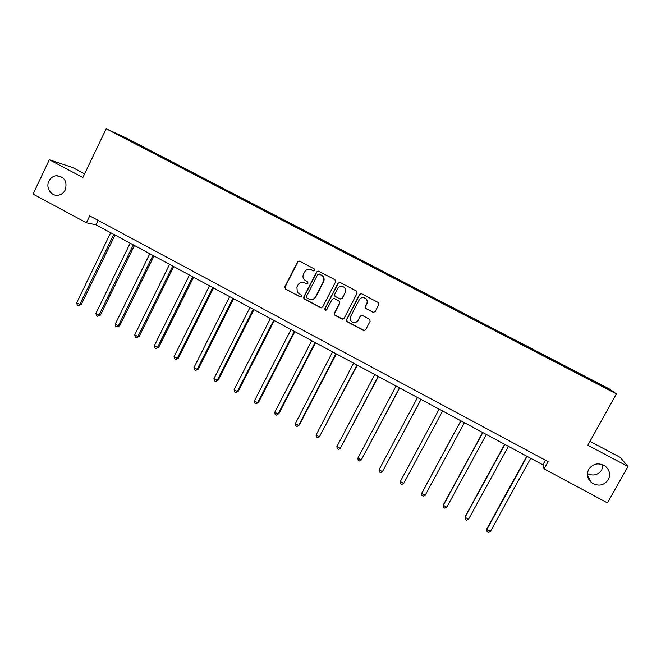 <?xml version="1.0" encoding="UTF-8"?>
<svg xmlns="http://www.w3.org/2000/svg" width="661" height="661" viewBox="0 0 661 661"><rect width="100%" height="100%" fill="white"/><g stroke="black" fill="none" stroke-linecap="round" stroke-linejoin="round"><path stroke-width="0.99" d="M588.736 469.285C586.414 474.243 587.315 478.663 591.421 482.538C598.065 486.711 603.691 485.769 608.302 479.737C610.69 474.565 609.673 470.045 605.253 466.162C598.635 462.345 593.132 463.386 588.736 469.285M587.455 473.673C593.38 476.267 598.147 475.011 601.766 469.921L602.989 464.832M48.931 181.106C45.279 188.054 51.773 197.11 58.969 195.061C61.795 194.326 63.902 192.582 65.29 189.831C67.455 181.378 64.497 176.652 56.4 175.669C53.054 176.115 50.558 177.925 48.931 181.106M314.603 270.308L314.149 268.82L299.623 261.202L297.541 261.88L284.767 286.957L285.42 289.064L299.863 296.731L301.309 296.26L301.218 295.087L297.31 292.336L296.905 287.023L297.971 284.941C299.615 282.371 301.829 281.66 304.614 282.784L306.489 283.776L307.943 283.305L307.795 282.065L304.192 279.702C302.837 277.967 302.614 276.083 303.523 274.059L304.597 271.968C306.241 269.399 308.464 268.672 311.257 269.795L313.14 270.787L314.603 270.308M372.986 312.356L375.118 311.686L378.827 304.572L378.414 302.598L361.691 293.781L359.576 294.459L346.48 319.693L346.711 321.486L363.509 330.517L365.632 329.856L370.094 321.304L369.78 319.412L362.402 315.446L360.278 316.115L358.072 320.354C356.13 322.965 353.875 323.279 351.313 321.287C350.074 319.8 349.851 318.181 350.644 316.421L359.278 299.805C361.013 297.343 363.153 296.905 365.69 298.499C367.252 299.995 367.59 301.738 366.723 303.721L365.277 306.497L365.624 308.423L373.862 312.529M84.616 173.86L72.793 167.605L49.327 159.739L82.865 177.52L106.206 128.746L616.432 393.873L587.836 445.217L627.95 466.484L607.434 502.905L544.11 468.864L548.101 461.642L89.722 215.899L86.409 222.79L95.952 224.806L542.863 464.832L544.11 468.864M49.327 159.739L33.05 194.111L86.409 222.79M335.598 281.867L334.945 279.743L318.709 271.217L316.619 271.894L303.746 297.02L303.878 298.689L320.535 307.704L322.634 307.043L335.598 281.867M340.126 282.462L356.477 291.047L357.138 293.178L344.059 318.404L341.952 319.073L334.532 315.008L334.326 313.24L339.597 303.044L338.944 300.912L334.317 298.475L332.219 299.144L326.741 309.753L324.948 309.951L324.815 308.737L338.019 283.139L340.126 282.462M627.95 466.484L620.258 457.395L589.976 441.366M581.812 375.63L482.398 323.973M482.513 324.03L482.827 323.452L605.658 387.371L608.508 389.379L581.87 375.539M106.206 128.746L126.904 138.347L609.409 388.974L616.432 393.873M482.464 323.89L117.319 134.175L150.088 150.609L482.827 323.452M572.219 370.524L572.401 370.094M556.76 362.608L556.992 362.088M549.555 358.749L549.754 358.328M534.204 350.892L534.452 350.38M527.057 347.058L527.263 346.645M511.821 339.258L512.068 338.754M504.723 335.458L504.93 335.044M489.586 327.707L489.851 327.212M482.497 324.022L482.761 323.526M460.477 312.579L460.75 312.091M438.607 301.218L438.896 300.738M416.901 289.939L417.19 289.468M395.336 278.735L395.642 278.273M373.928 267.614L374.25 267.151M352.677 256.567L352.999 256.113M331.566 245.603L331.896 245.157M310.596 234.713L310.943 234.267M289.782 223.889L290.129 223.459M269.11 213.148L269.465 212.718M248.577 202.473L248.941 202.059M126.044 138.215L126.061 138.719M545.424 460.205L542.863 464.832M98.092 220.386L95.952 224.806M579.474 374.407L579.697 373.878M605.658 387.371L605.063 387.594M149.857 151.08L150.088 150.609M169.596 161.342L169.836 160.863M189.476 171.67L189.715 171.191M209.487 182.064L209.727 181.585M229.64 192.533L229.879 192.054M249.924 203.076L250.164 202.588M270.332 213.718L270.589 213.206M290.865 224.459L291.154 223.889M311.571 235.217L311.868 234.647M332.425 246.049L332.714 245.479M353.42 256.955L353.718 256.385M374.564 267.945L374.861 267.366M395.848 279L396.154 278.43M417.289 290.138L417.587 289.568M438.879 301.358L439.185 300.78M460.618 312.653L460.924 312.075M489.561 327.699L489.875 327.112M511.664 339.176L511.978 338.597M533.923 350.743L534.245 350.165M556.347 362.393L556.669 361.807M578.929 374.126L579.251 373.539M313.562 270.903L310.166 269.382M303.168 282.297L306.993 283.9M299.433 261.112L297.855 261.954L285.098 286.99L285.742 289.097L300.441 296.847M318.453 271.117L316.892 271.952L304.043 297.037L304.176 298.706L321.386 307.877M319.213 273.968L317.743 274.447L306.44 296.5L306.547 297.69L308.877 299.036C311.67 300.168 313.892 299.458 315.545 296.896L323.295 281.809C324.278 279.578 323.948 277.57 322.304 275.802L319.056 273.91M311.05 299.598C313.165 299.673 314.76 298.78 315.826 296.913L315.545 296.896M319.486 274.026L322.568 275.86C324.212 277.62 324.551 279.62 323.568 281.85L315.826 296.913M333.83 298.309L339.572 301.209L339.845 303.052L334.573 313.24L334.78 315L342.902 319.238M339.787 282.33L338.267 283.181L325.088 308.737L325.212 309.951L325.923 310.34M345.083 292.426C345.934 290.493 345.62 288.783 344.141 287.295C341.605 285.626 339.457 286.039 337.688 288.535L334.673 294.385L334.953 296.227L339.952 298.954L342.059 298.285L345.323 292.459C346.166 290.526 345.852 288.816 344.381 287.328L342.134 286.32M340.696 299.127L342.059 298.285M345.323 292.459L342.299 298.301M363.476 297.549L365.897 298.516C367.45 300.011 367.797 301.747 366.929 303.73L365.483 306.506L365.83 308.423L373.184 312.347M354.874 322.576L358.072 320.354M361.699 315.264L360.493 316.098L358.287 320.329M361.253 293.633L359.782 294.484L346.711 319.676L347.364 321.8L364.608 330.657M110.684 232.713L76.684 302.788L79.758 304.49L81.245 304.498L114.997 235.035M81.245 304.498L78.461 305.671L79.758 304.49L113.799 234.391M78.461 305.671L77.238 304.994L76.684 302.788M130.176 243.19L95.903 313.405L98.993 315.115L100.422 315.09L134.447 245.479M100.422 315.09L97.671 316.288L98.993 315.115L133.315 244.876M97.671 316.288L96.432 315.603L95.903 313.405M149.807 253.733L115.254 324.088L118.36 325.807L119.724 325.749L154.03 255.997M119.724 325.749L117.005 326.972L118.36 325.807L152.964 255.427M117.005 326.972L115.766 326.286L115.254 324.088M169.571 264.342L134.728 334.846L137.86 336.581L139.157 336.482L173.744 266.581M139.157 336.482L136.472 337.73L137.86 336.581L172.744 266.053M136.472 337.73L135.216 337.036L134.728 334.846M189.467 275.026L154.335 345.678L157.492 347.422L158.714 347.281L193.582 277.24M158.714 347.281L156.062 348.562L157.492 347.422L192.665 276.744M156.062 348.562L154.806 347.86L154.335 345.678M209.496 285.783L174.074 356.585L177.247 358.336L178.412 358.155L213.561 287.973M178.412 358.155L175.793 359.46L177.247 358.336L212.718 287.518M175.793 359.46L174.521 358.758L174.074 356.585M229.656 296.615L193.946 367.557L197.143 369.325L198.234 369.102L233.68 298.772M198.234 369.102L195.648 370.433L197.143 369.325L232.903 298.359M195.648 370.433L194.375 369.73L193.946 367.557M249.965 307.522L213.949 378.604L217.172 380.389L218.196 380.125L253.931 309.654M218.196 380.125L215.643 381.488L217.172 380.389L253.229 309.274M215.643 381.488L214.362 380.777L213.949 378.604M298.053 261.302L297.772 261.938M270.407 318.503L234.093 389.734L237.34 391.527L238.282 391.221L274.323 320.602M238.282 391.221L235.779 392.609L237.34 391.527L273.695 320.263M235.779 392.609L234.481 391.899L234.093 389.734M290.989 329.558L254.378 400.938L257.641 402.739L258.517 402.392L294.856 331.632M258.517 402.392L256.038 403.813L257.641 402.739L294.302 331.335M256.038 403.813L254.741 403.094L254.378 400.938M311.711 340.688L274.794 412.216L278.083 414.026L278.884 413.637L315.528 342.737M278.884 413.637L276.447 415.091L278.083 414.026L315.049 342.481M276.447 415.091L275.133 414.364L274.794 412.216M332.582 351.892L295.351 423.569L298.665 425.395L299.392 424.965L336.342 353.908M299.392 424.965L296.996 426.444L298.665 425.395L335.945 353.701M296.996 426.444L295.674 425.717L295.351 423.569M353.594 363.178L316.057 435.004L319.387 436.838L357.295 365.169M316.057 435.004L316.346 437.144L317.677 437.879L319.387 436.838L356.981 364.996M374.754 374.547L336.903 446.514L340.258 448.365L378.406 376.506M336.903 446.514L337.168 448.645L338.515 449.389L340.258 448.365L378.166 376.373M396.063 385.991L357.89 458.106L361.27 459.973L399.657 387.916M357.89 458.106L358.138 460.238L359.485 460.981L361.27 459.973L399.492 387.833M417.529 397.517L379.026 469.781L382.422 471.657L421.057 399.409M379.026 469.781L379.249 471.904L380.604 472.656L382.422 471.657L420.974 399.368M439.135 409.118L400.31 481.538L403.731 483.431L442.614 410.985M403.731 483.431L401.871 484.406L400.508 483.654L400.31 481.538M460.816 420.768L422.015 492.676L421.743 493.37L425.188 495.279L464.402 422.693M460.899 420.809L421.743 493.37L421.908 495.477L423.288 496.246L425.188 495.279M482.654 432.492L443.514 504.541L443.324 505.293L446.795 507.21L486.339 434.475M482.819 432.583L443.324 505.293L443.473 507.392L444.853 508.16L446.795 507.21M504.64 444.299L465.17 516.505L465.055 517.299L468.55 519.232L508.441 446.34M504.888 444.432L465.055 517.299L465.179 519.389L466.575 520.166L468.55 519.232M526.776 456.189L486.975 528.544L486.942 529.387L490.47 531.337L530.7 458.296M527.123 456.371L486.942 529.387L487.041 531.477L488.446 532.254L490.47 531.337M587.513 475.54L591.421 482.538M62.729 177.594L56.4 175.669"/></g></svg>
